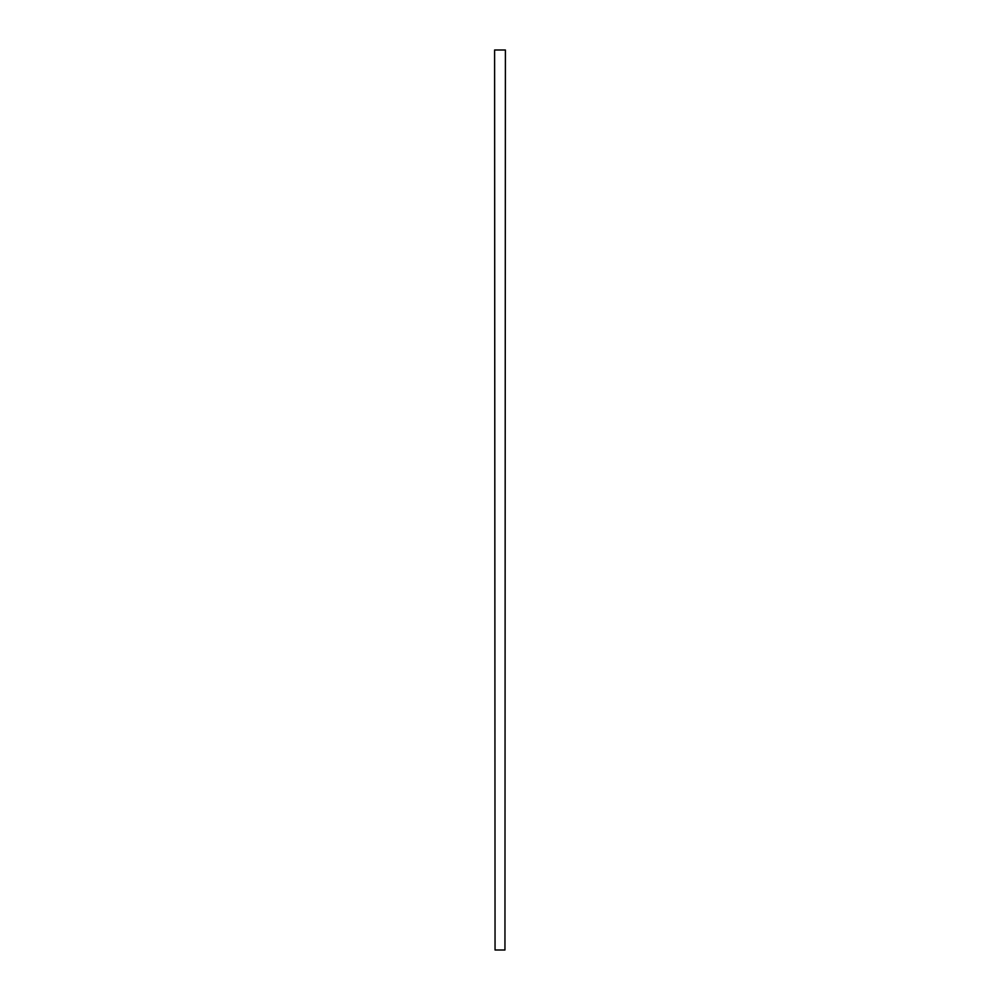<?xml version="1.0" encoding="UTF-8"?>
<svg xmlns="http://www.w3.org/2000/svg" width="1000" height="1000" viewBox="0 0 1000 1000"><rect width="100%" height="100%" fill="white"/><g stroke="black" fill="none" stroke-linecap="round" stroke-linejoin="round"><path stroke-width="1.5" d="M495.05 950L494.6 50L495.05 950L504.95 950L505.4 50L504.95 950M495.05 50L504.95 50"/></g></svg>
